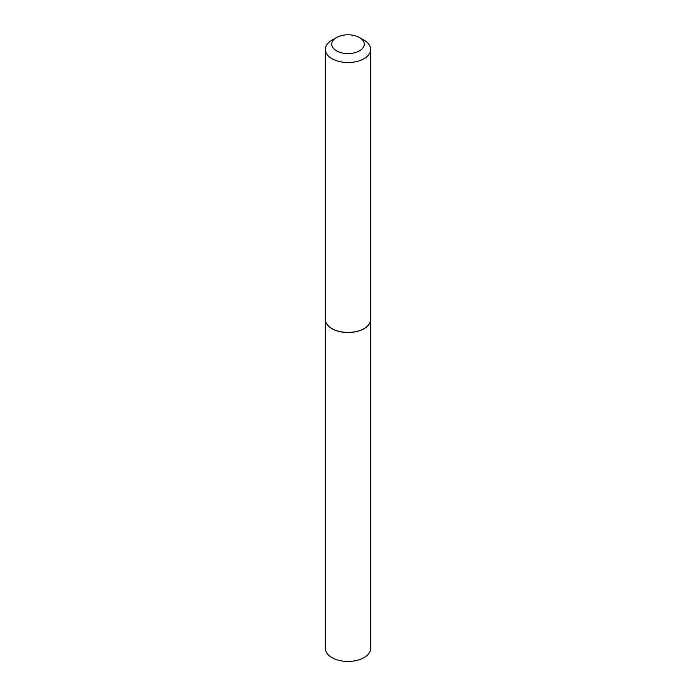 <?xml version="1.0" encoding="UTF-8"?>
<svg xmlns="http://www.w3.org/2000/svg" width="696" height="696" viewBox="0 0 696 696"><rect width="100%" height="100%" fill="white"/><g stroke="black" fill="none" stroke-linecap="round" stroke-linejoin="round"><path stroke-width="1.04" d="M325.31 319.377A22.69 13.102 0 0 0 325.31 319.421L325.31 648.35A22.69 13.102 0 0 0 339.317 660.452A22.69 13.102 0 0 0 364.043 657.616A22.69 13.102 0 0 0 370.69 648.35L370.69 319.421A22.69 13.102 0 0 0 370.69 319.377M325.31 319.421A22.69 13.102 0 0 0 339.317 331.522A22.69 13.102 0 0 0 364.043 328.686A22.69 13.102 0 0 0 370.69 319.421M336.499 50.825A16.26 9.387 0 0 0 359.501 50.825A16.26 9.387 0 0 0 359.501 37.549L364.043 40.177A22.69 13.102 0 0 1 370.69 49.442A22.69 13.102 0 0 1 356.683 61.544A22.69 13.102 0 0 1 331.957 58.699A22.69 13.102 0 0 1 325.31 49.442A22.69 13.102 0 0 1 331.957 40.177L336.499 37.549A16.26 9.387 0 0 0 336.499 50.825M364.008 328.616A22.585 13.041 0 0 1 363.973 328.642A22.585 13.041 0 0 1 332.027 328.642L331.957 328.599A22.69 13.102 0 0 0 364.043 328.599A22.69 13.102 0 0 0 370.69 319.334L370.69 49.442M325.31 49.442L325.31 319.334A22.69 13.102 0 0 0 331.957 328.599L332.027 328.642M364.043 40.177L359.501 37.549A16.26 9.387 0 0 0 336.499 37.549"/></g></svg>

